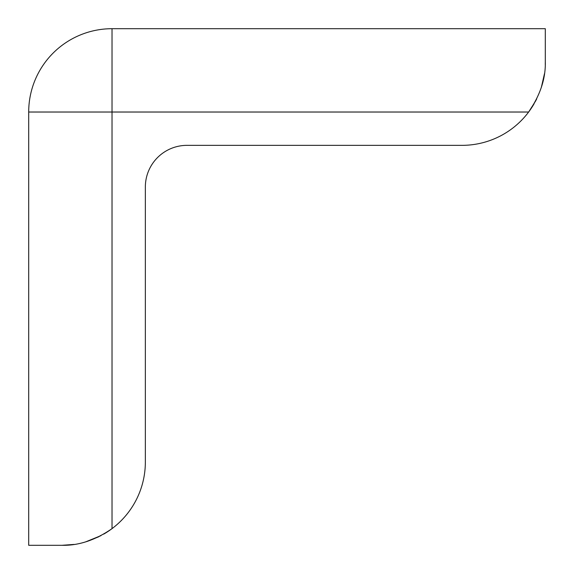 <?xml version="1.0" encoding="UTF-8"?>
<svg xmlns="http://www.w3.org/2000/svg" width="574" height="574" viewBox="0 0 574 574"><rect width="100%" height="100%" fill="white"/><g stroke="black" fill="none" stroke-linecap="round" stroke-linejoin="round"><path stroke-width="0.86" d="M103.693 534.136A83.323 83.323 0 0 0 112.023 528.632C95.413 540.127 78.746 545.68 62.028 545.3L28.7 545.3L28.7 112.023A83.323 83.323 0 0 1 112.023 28.7L545.3 28.7L545.3 62.028C545.716 78.645 540.163 95.306 528.632 112.023L535.635 100.981M528.632 112.023L112.023 112.023L112.023 528.632A83.323 83.323 0 0 0 145.351 461.977L145.351 187.016A41.658 41.658 0 0 1 187.016 145.351L461.977 145.351A83.323 83.323 0 0 0 534.136 103.693M535.485 101.268L536.726 98.843M541.282 87.6L544.403 74.24M86.409 541.655L100.974 535.642M62.028 545.3L74.096 544.425M87.614 541.275L98.843 536.726M100.988 535.628L85.619 541.892M145.351 187.016A41.658 41.658 0 0 1 187.016 145.351L461.977 145.351M541.677 86.33L544.382 74.362M545.3 62.028L545.264 64.475M544.475 73.709L541.347 87.399M536.719 98.857L535.492 101.246M28.7 112.023A83.323 83.323 0 0 1 112.023 28.7L112.023 112.023L28.7 112.023"/></g></svg>
